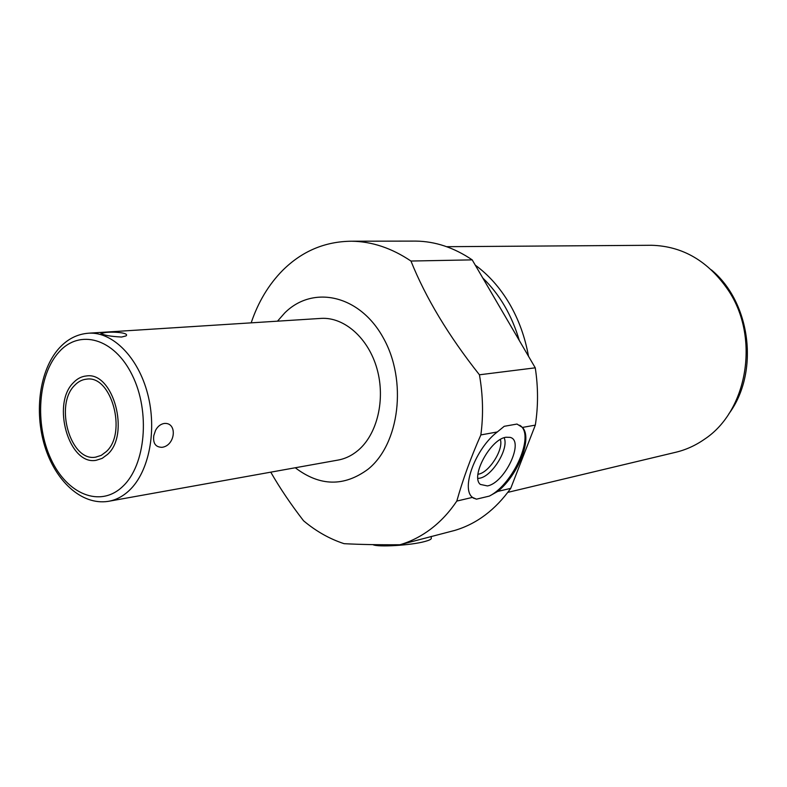 <?xml version="1.0" encoding="UTF-8"?>
<svg xmlns="http://www.w3.org/2000/svg" width="787" height="787" viewBox="0 0 787 787"><rect width="100%" height="100%" fill="white"/><g stroke="black" fill="none" stroke-linecap="round" stroke-linejoin="round"><path stroke-width="1.18" d="M106.245 451.64C127.376 433.106 111.498 374.996 86.708 379.137C82.222 379.541 78.208 381.606 74.686 385.325C54.116 404.971 70.555 462.097 95.65 457.139L101.218 455.378L106.245 451.64M320.319 318.45L321.352 318.381C344.44 317.053 368.444 338.213 377.003 368.818C385.669 399.373 377.288 434.345 358.006 450.449C351.73 455.693 344.883 458.939 337.466 460.179L109.344 501.162M121.591 337.043C110.701 336.472 103.805 335.262 100.903 333.422L105.832 332.439C115.679 331.484 129.668 333.058 125.989 335.921L121.591 337.043M162.014 447.321C175.54 445.639 177.695 422.029 164.139 423.475C160.489 424.154 157.626 426.456 155.56 430.351L153.809 435.545C152.816 443.288 155.551 447.213 162.014 447.321M277.496 321.175L284.707 312.97C312.813 284.815 359.6 294.692 383.279 337.839C407.43 380.593 399.58 443.986 368.031 469.249C344.027 486.897 319.778 486.405 295.273 467.763M270.767 472.161C279.828 487.999 290.747 504.192 303.536 520.758C316.089 531.304 329.615 538.947 344.106 543.679C360.171 544.525 378.793 544.889 399.973 544.742L454.896 530.379C476.804 523.827 495.417 509.819 510.724 488.363L535.327 425.118C538.269 406.289 538.249 387.194 535.258 367.824L472.19 259.867L410.952 261.038C391.69 248.082 371.897 241.471 351.563 241.215C324.982 241.452 302.021 251.161 282.69 270.344C268.672 284.56 258.166 302.06 251.171 322.847M399.973 544.742C411.011 541.486 421.379 536.173 431.089 528.805C440.789 521.388 449.367 512.15 456.814 501.073C462.746 479.804 470.764 457.759 480.857 434.926C483.484 415.192 483.002 395.143 479.431 374.789C448.6 335.842 425.767 297.929 410.952 261.038M472.19 259.867C454.06 247.6 435.25 241.334 415.762 241.097L413.568 241.097M535.327 425.118L522.411 427.439L517 424.055L504.221 426.308L497.315 431.955L480.857 434.926M535.258 367.824L479.431 374.789M510.724 488.363L497.718 491.432L489.337 496.095L476.46 499.165L472.475 497.384L456.814 501.073M472.475 497.384C460.621 488.57 475.584 448.403 497.315 431.955M476.46 499.165L473.056 497.896M522.411 427.439C532.848 437.867 518.21 475.161 497.718 491.432M519.636 425.246C535.485 433.912 513.783 483.867 489.337 496.095M487.409 485.923C504.831 483.041 524.821 440.563 510.084 437.365L506.041 437.247C490.616 438.939 470.193 476.588 480.365 484.428L487.409 485.923M477.906 478.437L479.706 478.201C492.406 476.165 509.287 448.216 504.123 437.749M500.365 439.51C503.729 449.466 489.209 472.475 478.486 474.168L477.955 474.266M519.322 340.545C511.835 315.213 499.647 294.358 482.765 277.978M528.49 356.245C525.067 337.072 518.692 319.512 509.376 303.536C499.971 287.678 488.599 274.87 475.259 265.13M507.822 492.367L674.764 452.505C685.349 450.105 695.275 445.668 704.532 439.205C747.65 410.883 760.134 337.436 728.25 290.196C708.29 261.107 682.713 246.134 651.528 245.278L649.777 245.288M728.811 413.893C759.534 372.684 751.034 302.542 711.35 269.862M431.306 538.259L431.315 538.406C431.217 539.331 429.102 540.354 424.97 541.466C411.198 545.352 377.524 547.378 372.881 544.634M73.417 382.679C51.214 403.967 69 465.697 96.152 460.297L102.133 458.388L107.553 454.384C130.426 434.394 113.289 371.513 86.491 375.95C81.602 376.383 77.244 378.626 73.417 382.679M58.887 352.133C37.992 375.104 34.598 424.016 50.899 458.949C66.885 494.177 100.175 508.215 122.792 486.396C145.654 465.137 150.484 411.65 132.186 375.055C114.213 338.115 79.507 328.651 58.887 352.133M59.015 348.336C39.566 370.126 34.107 411.296 44.702 446.022C55.208 480.611 81.297 505.5 108.203 501.368C115.856 500.099 122.9 496.44 129.324 490.39C149.087 471.816 157.252 430.341 147.641 393.805C138.148 357.219 112.738 331.809 88.931 333.176C77.451 333.963 67.505 338.99 59.114 348.238M88.931 333.176L321.352 318.381M415.762 241.097L351.563 241.215M473.587 498.25L473.076 497.905M651.528 245.278L446.652 246.695M431.315 538.406L431.148 536.409M155.56 430.351L153.809 435.545M96.171 457.07L95.65 457.139"/></g></svg>
